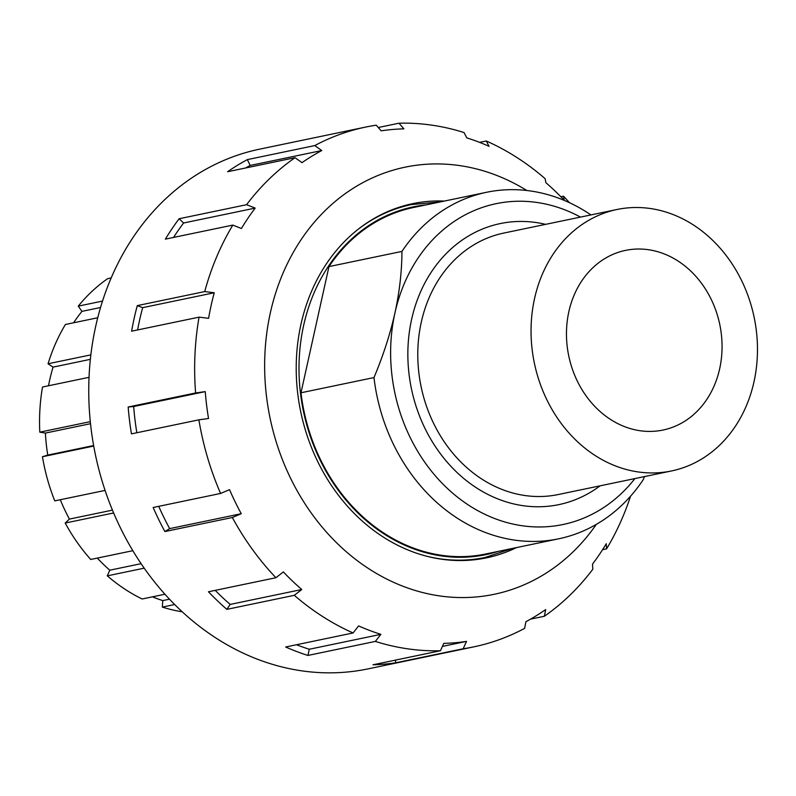 <?xml version="1.0" encoding="UTF-8"?>
<svg xmlns="http://www.w3.org/2000/svg" width="796" height="796" viewBox="0 0 796 796"><rect width="100%" height="100%" fill="white"/><g stroke="black" fill="none" stroke-linecap="round" stroke-linejoin="round"><path stroke-width="1.19" d="M205.249 391.622A258.909 217.626 78.2 0 0 208.532 418.487L198.881 419.83L131.449 433.87A265.456 223.139 -101.8 0 1 128.166 407.005L195.607 392.965L205.249 391.622L133.668 406.527A258.909 217.626 78.2 0 0 136.852 432.745M128.166 407.005L133.668 406.527M220.591 493.45L229.527 489.659A258.909 217.626 78.2 0 0 241.258 513.709L169.677 528.614L164.891 531.549A265.456 223.139 -101.8 0 1 153.16 507.49L220.591 493.45A265.456 223.139 -101.8 0 1 198.881 419.83M158.722 506.336A258.909 217.626 78.2 0 0 169.677 528.614M241.258 513.709L232.333 517.509L164.891 531.549M275.904 577.727L283.376 571.926A258.909 217.626 78.2 0 0 301.774 589.518L230.193 604.413L226.86 609.358A265.456 223.139 -101.8 0 1 208.462 591.766L275.904 577.727A265.456 223.139 -101.8 0 1 232.333 517.509M215.209 590.363A258.909 217.626 78.2 0 0 230.193 604.413M301.774 589.518L294.301 595.318L226.86 609.358M353.096 632.959L358.618 625.905A258.909 217.626 78.2 0 0 380.876 634.352L309.296 649.247L307.923 655.446A265.456 223.139 -101.8 0 1 285.665 646.999L353.096 632.959A265.456 223.139 -101.8 0 1 294.301 595.318M296.49 644.75A258.909 217.626 78.2 0 0 309.296 649.247M380.876 634.352L375.364 641.407L307.923 655.446M395.413 660.123L395.741 662.799A265.456 223.139 -101.8 0 1 372.996 664.789L440.437 650.75L443.78 643.377A258.909 217.626 78.2 0 0 466.526 641.397L442.397 646.412M466.526 641.397L463.173 648.76L395.741 662.799M463.173 648.76A265.456 223.139 -101.8 0 0 473.809 646.859A265.456 223.139 -101.8 0 0 524.614 628.372L525.917 621.686A258.909 217.626 78.2 0 0 545.668 609.577L544.365 616.263L530.534 619.139M544.365 616.263A265.456 223.139 -101.8 0 0 592.821 569.249L592.503 564.135A258.909 217.626 78.2 0 0 606.263 543.738L606.582 548.852L602.572 549.688M560.891 196.771L563.498 196.224L564.304 200.303A258.909 217.626 78.2 0 0 545.907 182.712L545.101 178.642A265.456 223.139 -101.8 0 0 486.296 140.992L489.072 146.325A258.909 217.626 78.2 0 0 466.804 137.877L464.038 132.554A265.456 223.139 -101.8 0 0 398.965 123.211L403.9 128.852A258.909 217.626 78.2 0 0 381.165 130.833L376.219 125.191A265.456 223.139 -101.8 0 0 365.593 127.091L259.695 149.141A265.456 223.139 -101.8 0 0 95.361 454.506A265.456 223.139 -101.8 0 0 367.921 668.909L473.809 646.859M479.62 142.385L486.296 140.992M378.259 127.519L398.965 123.211M321.773 150.544A258.909 217.626 78.2 0 0 302.012 162.653L295.027 157.698L227.596 171.737A265.456 223.139 -101.8 0 1 247.347 159.618L314.788 145.578L321.773 150.544L250.193 165.449A258.909 217.626 78.2 0 0 245.566 167.996M247.347 159.618L250.193 165.449M255.178 208.094A258.909 217.626 78.2 0 0 241.417 228.492L232.82 225.099L165.379 239.138A265.456 223.139 -101.8 0 1 179.14 218.741L246.581 204.701L255.178 208.094L183.597 222.999A258.909 217.626 78.2 0 0 173.538 237.447M179.14 218.741L183.597 222.999M440.437 650.75A265.456 223.139 -101.8 0 1 375.364 641.407M630.541 496.216A265.456 223.139 -101.8 0 1 606.582 548.852M596.333 524.365A218.164 183.379 -101.8 0 1 348.26 553.439A218.164 183.379 -101.8 0 1 287.754 262.859A218.164 183.379 -101.8 0 1 526.823 190.503M563.498 196.224A265.456 223.139 -101.8 0 1 569.419 202.672M314.788 145.578A265.456 223.139 -101.8 0 1 365.593 127.091M246.581 204.701A265.456 223.139 -101.8 0 1 295.027 157.698M204.721 291.575L214.263 292.759A258.909 217.626 78.2 0 0 208.592 318.33L199.06 317.146L131.619 331.186A265.456 223.139 -101.8 0 1 137.29 305.614L204.721 291.575A265.456 223.139 -101.8 0 1 232.82 225.099M195.607 392.965A265.456 223.139 -101.8 0 1 199.06 317.146M137.29 305.614L142.683 307.654A258.909 217.626 78.2 0 0 137.599 329.942M214.263 292.759L142.683 307.654M516.544 547.578A180.911 152.066 -101.8 0 1 486.465 557.857A180.911 152.066 -101.8 0 1 300.719 411.751A180.911 152.066 -101.8 0 1 412.716 203.647A180.911 152.066 -101.8 0 1 444.397 201.07M152.464 596.831A173.697 146.006 78.2 0 0 162.752 600.592L162.354 607.099L174.652 604.542M162.354 607.099A180.254 151.509 78.2 0 0 182.194 611.806M162.752 600.592L169.468 599.199M97.301 558.096A173.697 146.006 78.2 0 0 109.798 570.185L107.301 575.846L144.175 568.175M107.301 575.846A180.254 151.509 78.2 0 0 142.106 598.99L164.901 594.244M109.798 570.185L141.081 563.677M60.297 499.739A173.697 146.006 78.2 0 0 69.421 519.091L65.192 523.052L113.619 512.962M65.192 523.052A180.254 151.509 78.2 0 0 90.704 559.469L132.813 550.703M69.421 519.091L112.435 510.137M89.043 377.324L42.516 387.015A180.254 151.509 78.2 0 0 39.8 432.168L45.392 433.084A173.697 146.006 78.2 0 0 47.76 455.093L42.447 456.735L93.719 446.058M42.447 456.735A180.254 151.509 78.2 0 0 54.785 500.883L105.072 490.416M47.76 455.093L93.629 445.541M39.8 432.168L90.306 421.651M90.515 423.691L45.392 433.084M90.873 354.867L48.049 363.782A180.254 151.509 78.2 0 1 65.411 324.489L97.749 317.753M48.049 363.782L53.063 367.115A173.697 146.006 78.2 0 0 48.506 385.762M90.366 359.344L53.063 367.115M102.555 301.077L78.267 306.132A180.254 151.509 78.2 0 1 107.629 278.68L111.201 277.943M78.267 306.132L81.938 311.375A173.697 146.006 78.2 0 0 73.62 322.778M100.565 307.495L81.938 311.375M616.313 466.257A133.539 112.246 -101.8 0 1 531.041 330.569A133.539 112.246 -101.8 0 1 617.039 209.487A133.539 112.246 -101.8 0 1 754.15 317.345A133.539 112.246 -101.8 0 1 671.476 470.963A133.539 112.246 -101.8 0 1 616.313 466.257M671.476 470.963L558.215 494.545A133.539 112.246 -101.8 0 1 503.052 489.839A133.539 112.246 -101.8 0 1 421.283 322.191A133.539 112.246 -101.8 0 1 503.778 233.069L617.039 209.487M625.059 426.825A91.769 77.132 -101.8 0 1 566.463 333.584A91.769 77.132 -101.8 0 1 625.547 250.382A91.769 77.132 -101.8 0 1 719.773 324.499A91.769 77.132 -101.8 0 1 662.959 430.059A91.769 77.132 -101.8 0 1 625.059 426.825M634.909 478.575A163.867 137.738 -101.8 0 1 465.441 503.022A163.867 137.738 -101.8 0 1 394.915 313.047C390.169 334.161 383.194 355.663 373.981 377.573A176.971 148.762 78.2 0 0 558.663 538.812A176.971 148.762 78.2 0 0 643.228 479.699L644.521 476.575M590.94 214.92A176.971 148.762 78.2 0 0 486.515 192.294A176.971 148.762 78.2 0 0 401.95 251.407C401.871 271.416 399.522 291.953 394.915 313.047A163.867 137.738 -101.8 0 1 580.473 217.099M558.663 538.812L485.669 554.006A176.971 148.762 78.2 0 1 300.988 392.776L328.957 266.6A176.971 148.762 78.2 0 1 413.522 207.497L486.515 192.294M300.988 392.776L373.981 377.573M401.95 251.407L328.957 266.6M545.648 224.353A143.549 120.664 78.2 0 0 411.612 319.375A143.549 120.664 78.2 0 0 460.745 475.889A143.549 120.664 78.2 0 0 600.094 485.819M498.216 551.399A177.627 149.31 -101.8 0 1 301.445 400.269A177.627 149.31 -101.8 0 1 426.069 204.88M425.173 555.837A180.254 151.509 78.2 0 0 484.943 557.508L512.515 548.424M440.367 201.905L411.462 204.572A180.254 151.509 78.2 0 0 357.324 229.954M473.67 559.857L484.943 557.508M400.189 206.92L411.462 204.572"/></g></svg>
